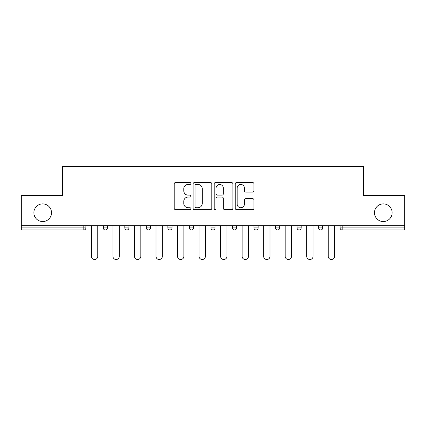 <?xml version="1.0" encoding="UTF-8"?>
<svg xmlns="http://www.w3.org/2000/svg" width="426" height="426" viewBox="0 0 426 426"><rect width="100%" height="100%" fill="white"/><g stroke="black" fill="none" stroke-linecap="round" stroke-linejoin="round"><path stroke-width="0.64" d="M374.475 212.723A8.834 8.834 0 0 0 383.309 221.557A8.834 8.834 0 0 0 392.138 212.723A8.834 8.834 0 0 0 383.309 203.889A8.834 8.834 0 0 0 374.475 212.723M33.862 212.723A8.834 8.834 0 0 0 42.691 221.557A8.834 8.834 0 0 0 51.525 212.723A8.834 8.834 0 0 0 42.691 203.889A8.834 8.834 0 0 0 33.862 212.723M190.917 183.494A0.948 0.948 0 0 0 189.969 182.546L175.576 182.546A1.353 1.353 0 0 0 174.223 183.899L174.223 208.287A1.353 1.353 0 0 0 175.576 209.64L189.969 209.64A0.948 0.948 0 0 0 190.917 208.692A0.948 0.948 0 0 0 189.969 207.744L188.106 207.744A4.335 4.335 0 0 1 183.771 203.41L183.771 201.376A4.335 4.335 0 0 1 188.106 197.041L189.969 197.041A0.948 0.948 0 0 0 190.917 196.093A0.948 0.948 0 0 0 189.969 195.145L188.106 195.145A4.335 4.335 0 0 1 183.771 190.811L183.771 188.777A4.335 4.335 0 0 1 188.106 184.442L189.969 184.442A0.948 0.948 0 0 0 190.917 183.494M252.591 192.099A1.353 1.353 0 0 0 253.944 190.741L253.944 183.899A1.353 1.353 0 0 0 252.591 182.546L236.606 182.546A1.353 1.353 0 0 0 235.253 183.899L235.253 208.287A1.353 1.353 0 0 0 236.606 209.64L252.591 209.64A1.353 1.353 0 0 0 253.944 208.287L253.944 200.023A1.353 1.353 0 0 0 252.591 198.665L245.749 198.665A1.353 1.353 0 0 0 244.396 200.023L244.396 204.118A3.626 3.626 0 0 1 240.77 207.744A3.626 3.626 0 0 1 237.149 204.118L237.149 188.068A3.626 3.626 0 0 1 240.77 184.442A3.626 3.626 0 0 1 244.396 188.068L244.396 190.741A1.353 1.353 0 0 0 245.749 192.099L252.591 192.099M21.3 225.695L21.3 195.47L62.43 195.47L62.43 166.491L363.57 166.491L363.57 195.47L404.7 195.47L404.7 225.695L21.3 225.695L21.3 227.905L83.821 227.905L83.821 225.695M211.813 183.899A1.353 1.353 0 0 0 210.46 182.546L194.474 182.546A1.353 1.353 0 0 0 193.122 183.899L193.122 208.287A1.353 1.353 0 0 0 194.474 209.64L210.46 209.64A1.353 1.353 0 0 0 211.813 208.287L211.813 183.899M215.54 182.546L231.526 182.546A1.353 1.353 0 0 1 232.878 183.899L232.878 208.287A1.353 1.353 0 0 1 231.526 209.64L224.683 209.64A1.353 1.353 0 0 1 223.33 208.287L223.33 198.399A1.353 1.353 0 0 0 221.973 197.041L217.436 197.041A1.353 1.353 0 0 0 216.083 198.399L216.083 208.692A0.948 0.948 0 0 1 215.135 209.64A0.948 0.948 0 0 1 214.187 208.692L214.187 183.899A1.353 1.353 0 0 1 215.54 182.546M83.821 229.976A2.071 2.071 0 0 0 85.892 227.905L83.821 227.905L83.821 229.976A2.071 2.071 0 0 0 85.892 227.905L85.892 225.695L85.892 227.905A2.071 2.071 0 0 1 83.821 229.976L21.3 229.976L21.3 227.905M404.7 225.695L404.7 229.976L342.179 229.976A2.071 2.071 0 0 1 340.108 227.905L340.108 225.695L340.108 227.905L404.7 227.905M103.278 225.695L103.278 227.905L103.278 225.695M105.35 229.976A2.071 2.071 0 0 1 103.278 227.905A2.071 2.071 0 0 0 105.35 229.976A2.071 2.071 0 0 0 107.421 227.905L107.421 225.695L107.421 227.905A2.071 2.071 0 0 1 105.35 229.976A2.071 2.071 0 0 1 103.278 227.905L107.421 227.905A2.071 2.071 0 0 1 105.35 229.976M124.807 225.695L124.807 227.905L124.807 225.695M128.95 225.695L128.95 227.905L128.95 225.695M146.342 225.695L146.342 227.905L146.342 225.695M150.479 225.695L150.479 227.905L150.479 225.695M167.871 225.695L167.871 227.905L167.871 225.695M172.008 225.695L172.008 227.905L172.008 225.695M189.4 225.695L189.4 227.905L189.4 225.695M193.542 225.695L193.542 227.905L193.542 225.695M215.071 225.695L215.071 227.905L210.929 227.905A2.071 2.071 0 0 0 213 229.976A2.071 2.071 0 0 1 210.929 227.905L210.929 225.695M232.458 225.695L232.458 227.905L232.458 225.695M236.6 225.695L236.6 227.905L236.6 225.695M253.992 225.695L253.992 227.905L253.992 225.695M258.129 225.695L258.129 227.905L258.129 225.695M275.521 225.695L275.521 227.905L275.521 225.695M279.658 225.695L279.658 227.905L279.658 225.695M297.05 225.695L297.05 227.905L297.05 225.695M301.193 225.695L301.193 227.905L301.193 225.695M318.579 225.695L318.579 227.905L318.579 225.695M322.722 225.695L322.722 227.905A2.071 2.071 0 0 1 320.65 229.976A2.071 2.071 0 0 1 318.579 227.905L322.722 227.905A2.071 2.071 0 0 1 320.65 229.976M126.879 229.976A2.071 2.071 0 0 1 124.807 227.905A2.071 2.071 0 0 0 126.879 229.976A2.071 2.071 0 0 0 128.95 227.905A2.071 2.071 0 0 1 126.879 229.976A2.071 2.071 0 0 1 124.807 227.905L128.95 227.905A2.071 2.071 0 0 1 126.879 229.976M148.408 229.976A2.071 2.071 0 0 1 146.342 227.905A2.071 2.071 0 0 0 148.408 229.976A2.071 2.071 0 0 0 150.479 227.905A2.071 2.071 0 0 1 148.408 229.976A2.071 2.071 0 0 1 146.342 227.905L150.479 227.905A2.071 2.071 0 0 1 148.408 229.976M169.942 229.976A2.071 2.071 0 0 1 167.871 227.905A2.071 2.071 0 0 0 169.942 229.976A2.071 2.071 0 0 0 172.008 227.905A2.071 2.071 0 0 1 169.942 229.976A2.071 2.071 0 0 1 167.871 227.905L172.008 227.905A2.071 2.071 0 0 1 169.942 229.976M191.471 229.976A2.071 2.071 0 0 1 189.4 227.905A2.071 2.071 0 0 0 191.471 229.976A2.071 2.071 0 0 0 193.542 227.905A2.071 2.071 0 0 1 191.471 229.976A2.071 2.071 0 0 1 189.4 227.905L193.542 227.905A2.071 2.071 0 0 1 191.471 229.976M213 229.976A2.071 2.071 0 0 0 215.071 227.905A2.071 2.071 0 0 1 213 229.976A2.071 2.071 0 0 1 210.929 227.905M234.529 229.976A2.071 2.071 0 0 1 232.458 227.905L236.6 227.905A2.071 2.071 0 0 1 234.529 229.976A2.071 2.071 0 0 0 236.6 227.905A2.071 2.071 0 0 1 234.529 229.976M256.058 229.976A2.071 2.071 0 0 1 253.992 227.905L258.129 227.905A2.071 2.071 0 0 1 256.058 229.976A2.071 2.071 0 0 0 258.129 227.905M277.592 229.976A2.071 2.071 0 0 1 275.521 227.905A2.071 2.071 0 0 0 277.592 229.976A2.071 2.071 0 0 0 279.658 227.905A2.071 2.071 0 0 1 277.592 229.976A2.071 2.071 0 0 1 275.521 227.905L279.658 227.905M299.121 229.976A2.071 2.071 0 0 1 297.05 227.905A2.071 2.071 0 0 0 299.121 229.976A2.071 2.071 0 0 0 301.193 227.905A2.071 2.071 0 0 1 299.121 229.976A2.071 2.071 0 0 1 297.05 227.905L301.193 227.905A2.071 2.071 0 0 1 299.121 229.976M195.965 184.442A0.948 0.948 0 0 0 195.017 185.39L195.017 206.796A0.948 0.948 0 0 0 195.965 207.744L197.93 207.744A4.335 4.335 0 0 0 202.265 203.41L202.265 188.777A4.335 4.335 0 0 0 197.93 184.442L195.965 184.442M223.33 188.132A3.626 3.626 0 0 0 219.704 184.511A3.626 3.626 0 0 0 216.083 188.132L216.083 193.793A1.353 1.353 0 0 0 217.436 195.145L221.973 195.145A1.353 1.353 0 0 0 223.33 193.793L223.33 188.132M91.409 225.695L91.409 256.335A3.174 3.174 0 0 0 94.583 259.509A3.174 3.174 0 0 0 97.762 256.335L97.762 225.695M112.943 225.695L112.943 256.335A3.174 3.174 0 0 0 116.117 259.509A3.174 3.174 0 0 0 119.291 256.335L119.291 225.695M134.472 225.695L134.472 256.335A3.174 3.174 0 0 0 137.646 259.509A3.174 3.174 0 0 0 140.82 256.335L140.82 225.695M156.001 225.695L156.001 256.335A3.174 3.174 0 0 0 159.175 259.509A3.174 3.174 0 0 0 162.349 256.335L162.349 225.695M177.53 225.695L177.53 256.335A3.174 3.174 0 0 0 180.704 259.509A3.174 3.174 0 0 0 183.878 256.335L183.878 225.695M199.059 225.695L199.059 256.335A3.174 3.174 0 0 0 202.233 259.509A3.174 3.174 0 0 0 205.412 256.335L205.412 225.695M220.588 225.695L220.588 256.335A3.174 3.174 0 0 0 223.767 259.509A3.174 3.174 0 0 0 226.941 256.335L226.941 225.695M242.122 225.695L242.122 256.335A3.174 3.174 0 0 0 245.296 259.509A3.174 3.174 0 0 0 248.47 256.335L248.47 225.695M263.651 225.695L263.651 256.335A3.174 3.174 0 0 0 266.825 259.509A3.174 3.174 0 0 0 269.999 256.335L269.999 225.695M285.18 225.695L285.18 256.335A3.174 3.174 0 0 0 288.354 259.509A3.174 3.174 0 0 0 291.528 256.335L291.528 225.695M306.709 225.695L306.709 256.335A3.174 3.174 0 0 0 309.883 259.509A3.174 3.174 0 0 0 313.057 256.335L313.057 225.695M328.238 225.695L328.238 256.335A3.174 3.174 0 0 0 331.417 259.509A3.174 3.174 0 0 0 334.591 256.335L334.591 225.695M342.179 225.695L342.179 229.976"/></g></svg>
